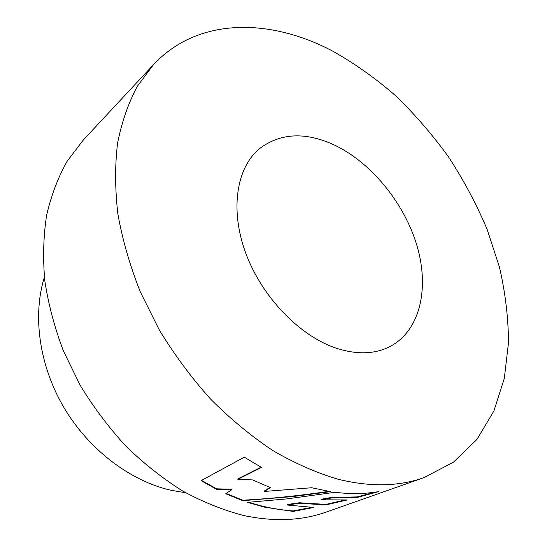 <?xml version="1.0" encoding="UTF-8"?>
<svg xmlns="http://www.w3.org/2000/svg" width="547" height="547" viewBox="0 0 547 547"><rect width="100%" height="100%" fill="white"/><g stroke="black" fill="none" stroke-linecap="round" stroke-linejoin="round"><path stroke-width="0.82" d="M333.643 144.675C305.069 131.779 280.426 133.044 259.722 148.463C236.557 167.403 229.596 209.515 245.801 253.268C261.938 296.994 299.667 336.029 336.234 348.193C356.699 354.771 374.49 354.285 389.608 346.736C420.11 331.038 429.662 288.495 416.978 245.719C404.24 202.855 370.962 162.097 333.643 144.675M185.659 492.758L170.985 490.283C130.364 481.045 89.052 449.901 64.054 407.754C39.158 365.546 32.376 315.578 44.396 277.192M337.902 479.199C370.175 487.117 398.866 486.584 423.966 477.613L453.545 462.112L476.943 439.432L493.866 411.036L504.32 378.346L508.498 342.682C508.361 317.862 505.346 292.666 499.445 267.1L487.056 229.186C476.485 204.277 463.747 180.339 448.834 157.365C432.841 135.164 415.187 114.699 395.878 95.978C375.775 78.453 354.641 63.459 332.453 50.987C269.979 18.078 198.151 16.923 153.461 64.676L137.365 86.262C128.408 102.973 121.817 121.906 117.591 143.061C114.87 165.31 114.973 189.002 117.892 214.13C122.494 239.777 129.954 265.685 140.278 291.838L159.382 330.115C174.472 354.839 191.525 377.82 210.547 399.05C230.41 418.954 251.182 436.13 272.871 450.578C294.737 463.275 316.419 472.82 337.902 479.199M330.443 491.644L311.722 487.739L264.413 491.452L270.307 487.603L252.659 479.917L237.849 479.309L261.473 467.425L244.324 457.176L201.05 480.642L216.557 489.312L231.86 489.674L225.679 493.729L242.731 500.69L292.761 496.573L330.443 491.644M335.037 492.293L286.696 498.912L247.593 502.365L265.008 507.26L293.219 511.418L313.821 507.472L287.072 505.011L299.394 503.274L325.937 504.902L347.195 499.951L321.164 499.794L331.571 497.961L357.287 497.421L378.914 491.568C365.164 493.955 350.538 494.194 335.037 492.293M153.461 64.676L83.048 140.319L67.09 161.324C58.098 177.351 51.281 195.252 46.659 215.039C43.425 235.73 42.796 257.555 44.772 280.522C48.3 303.865 54.488 327.284 63.343 350.777L80.026 384.999C93.373 406.995 108.627 427.344 125.789 446.058C143.806 463.548 162.808 478.563 182.807 491.11C203.067 502.084 223.333 510.214 243.593 515.5C274.136 521.954 301.773 520.778 326.511 511.978L423.966 477.613M264.413 491.452L264.468 490.946L269.862 487.432M261.063 467.2L237.972 478.83L237.849 479.309M201.528 480.382L216.68 488.84L216.557 489.312M216.68 488.84L231.962 489.196L231.86 489.674M226.15 493.421L242.793 500.197L242.731 500.69M242.793 500.197C270.396 498.727 299.038 495.78 328.72 491.37M248.885 502.283C264.051 507.158 278.813 510.036 293.171 510.919L293.219 511.418M293.171 510.919L311.455 507.431M325.937 504.902L325.855 504.396L299.366 502.768L287.059 504.505L287.072 505.011M299.366 502.768L299.394 503.274M325.855 504.396L344.118 500.17M357.287 497.421L357.17 496.915L331.509 497.442L321.11 499.274L321.164 499.794M331.509 497.442L331.571 497.961M357.17 496.915L374.579 492.245"/></g></svg>
